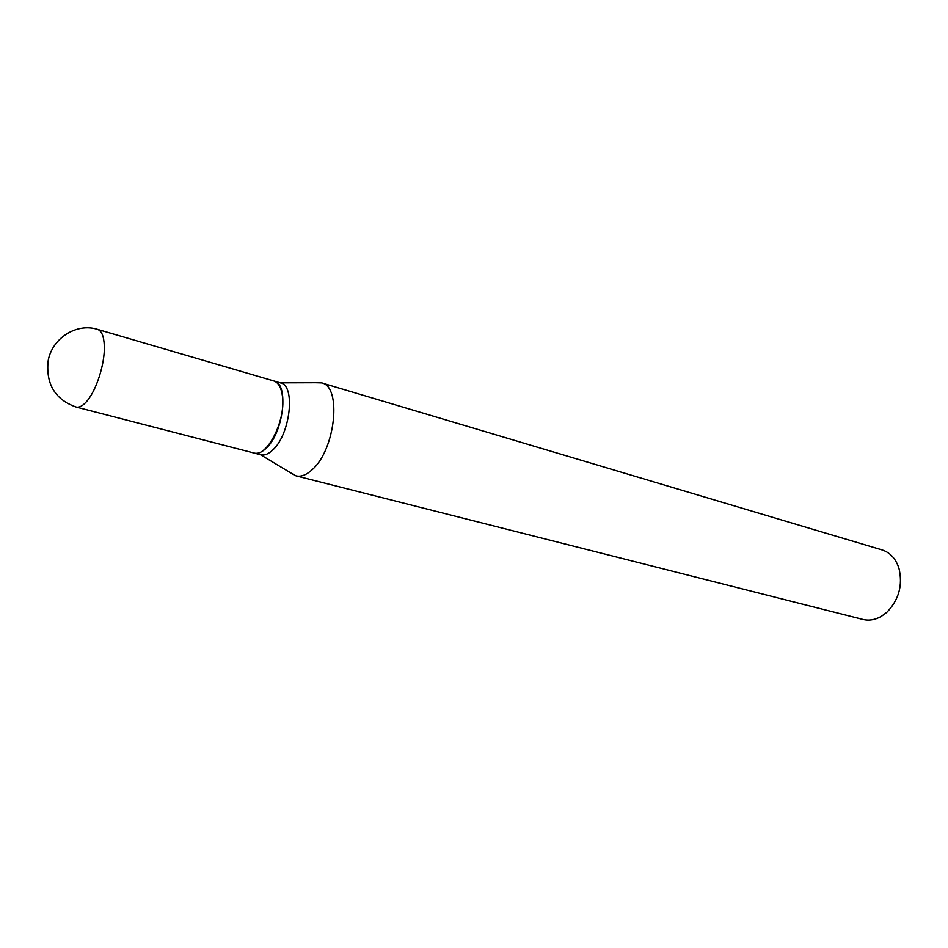 <?xml version="1.0" encoding="UTF-8"?>
<svg xmlns="http://www.w3.org/2000/svg" width="948" height="948" viewBox="0 0 948 948"><rect width="100%" height="100%" fill="white"/><g stroke="black" fill="none" stroke-linecap="round" stroke-linejoin="round"><path stroke-width="1.42" d="M97.549 329.371L273.723 380.918C278.57 382.554 281.509 387.969 282.54 397.153C285.609 421.362 266.601 457.872 253.863 452.99L76.148 407.036C79.371 407.782 83.009 405.768 87.062 400.968C96.601 389.924 104.991 363.297 104.316 346.079C103.948 336.386 101.685 330.816 97.549 329.371C76.598 322.569 51.666 338.341 48.052 361.401C45.954 384.473 55.328 399.677 76.148 407.036M273.889 380.978L274.067 381.025C289.104 383.478 283.76 432.158 266.424 448.001C262.039 452.279 257.963 453.974 254.206 453.085L254.028 453.037M280.193 382.826L280.584 382.933C295.693 385.421 290.42 433.959 273.036 449.731C268.651 453.997 264.563 455.68 260.783 454.779L254.206 453.085M315.731 382.708L321.645 382.885L882.043 549.911C890.125 552.53 895.753 558.621 898.929 568.207C902.97 585.153 898.905 599.871 886.759 612.372L881.344 616.366C875.17 619.897 869.008 620.916 862.881 619.435L296.025 475.86L290.858 472.981M321.645 382.885C341.991 386.334 335.533 449.494 312.283 469.58C306.488 474.948 301.073 477.045 296.025 475.86M274.067 381.025L280.584 382.933M280.229 382.826L320.934 382.696M260.427 454.696L295.326 475.659"/></g></svg>
